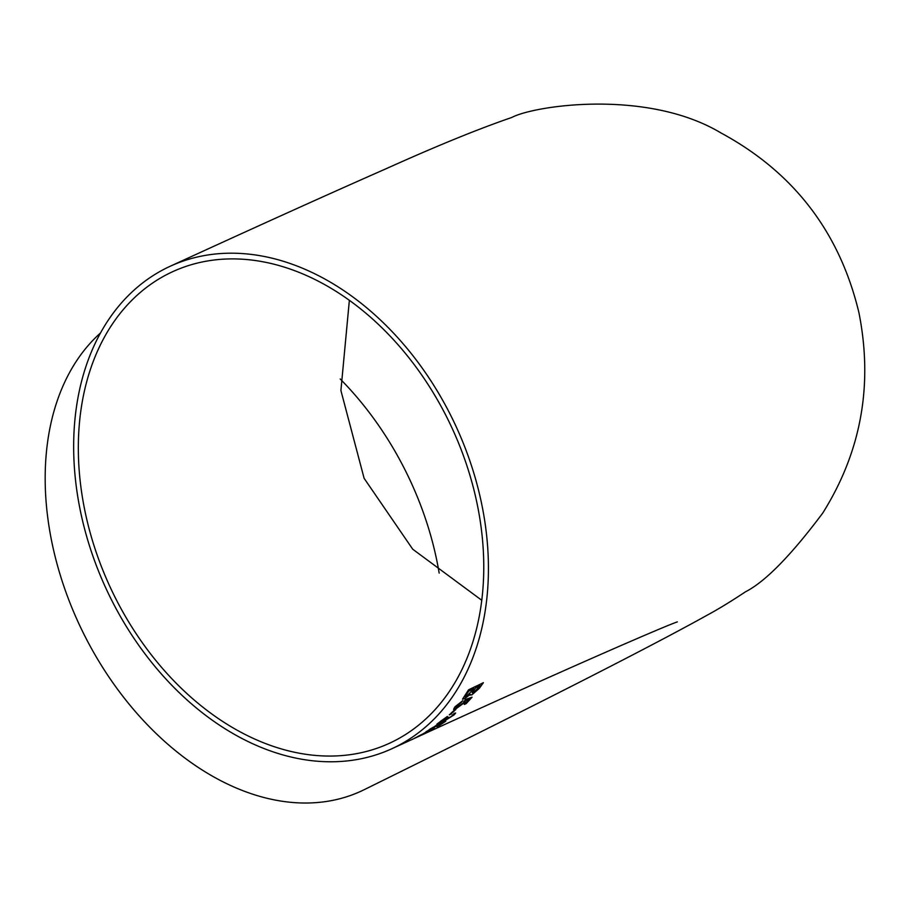 <?xml version="1.0" encoding="UTF-8"?>
<svg xmlns="http://www.w3.org/2000/svg" width="906" height="906" viewBox="0 0 906 906"><rect width="100%" height="100%" fill="white"/><g stroke="black" fill="none" stroke-linecap="round" stroke-linejoin="round"><path stroke-width="1.36" d="M426.216 732.354L414.438 738.277L426.262 732.354M170.305 266.205A265.481 192.876 65.3 0 1 455.197 424.586A265.481 192.876 65.3 0 1 395.322 747.076A265.481 192.876 65.3 0 1 391.788 748.764A265.481 192.876 65.3 0 1 105.753 587.937A265.481 192.876 65.3 0 1 170.305 266.205C258.72 225.628 330.667 193.125 386.149 168.709C436.885 145.855 478.776 128.777 511.845 117.452C533.838 105.617 646.918 88.505 721.108 133.023C793.69 172.321 839.624 232.185 858.911 312.593C873.271 384.812 861.221 451.63 822.761 513.045C790.983 555.48 765.23 581.731 745.502 591.799C730.836 601.505 718.458 609.07 708.39 614.506C651.244 646.386 536.465 704.811 364.042 789.76A265.481 182.389 -116.3 0 1 360.882 791.266A265.481 182.389 -116.3 0 1 93.533 652.195A265.481 182.389 -116.3 0 1 100.589 332.91M416.737 737.269L415.31 737.914M413.408 738.854L391.788 748.764M437.564 725.14L426.126 731.686L439.229 724.46L442.355 723.169L438.866 725.842L445.763 721.221L437.609 725.106M426.069 731.629L428.493 730.78M446.318 719.772L454.065 714.913L455.661 713.056L454.212 713.328L452.298 715.763L448.074 718.447L448.651 717.201L447.122 717.858L440.826 722.059L439.467 722.467L440.599 721.267L447.36 716.465L437.02 724.03L446.352 719.817L445.276 719.67L446.318 719.772L454.065 714.913M448.074 718.447L448.629 717.156M452.309 714.913L452.298 715.763M454.099 710.327L449.274 714.913L455.797 709.534L454.099 710.327M464.099 701.323L463.238 702.954L457.587 707.099L455.729 707.541L462.819 700.655L454.925 706.85L453.589 709.33L456.103 708.696L464.518 702.614L465.684 700.678L468.9 699.557L464.359 704.449L466.25 703.566L472.049 697.224L465.695 699.398L464.11 701.346M453.566 709.285L456.103 708.696M462.547 699.081L464.54 698.696L470.237 694.324L471.732 695.004L479.308 688.367L483.374 682.716L468.583 689.806L462.558 699.104L464.574 698.741L470.271 694.37L470.203 695.242M340.203 378.991A259.501 178.289 -116.3 0 1 408.663 477.281A259.501 178.289 -116.3 0 1 439.161 573.09M392.751 741.686A259.501 188.527 65.3 0 1 389.297 743.339A259.501 188.527 65.3 0 1 109.705 586.125A259.501 188.527 65.3 0 1 172.797 271.63A259.501 188.527 65.3 0 1 450.157 424.065A259.501 188.527 65.3 0 1 392.751 741.686M470.237 694.324L471.698 694.97L479.308 688.367M479.274 688.322L483.34 682.671M480.169 685.683L475.593 687.835L472.162 692.603L473.17 693.067L480.169 685.683L475.627 687.869L472.196 692.648L473.17 693.067M473.883 688.651L468.787 691.131L465.31 695.876L466.228 696.714L473.917 688.696L468.753 691.097L464.914 696.907M465.276 695.831L464.948 696.952M456.069 708.651L464.518 702.614L465.684 700.678M465.65 700.632L468.9 699.557M464.325 704.415L466.25 703.566M466.216 703.52L472.015 697.178M455.707 707.507L456.613 706.057M456.59 706.012L461.482 702.331M461.448 702.297L462.785 700.61M449.24 714.868L450.984 714.109M450.95 714.064L455.763 709.489M454.031 714.868L455.65 713.045M452.275 714.868L452.264 715.717M448.051 718.401L448.357 717.382M439.467 722.467L440.599 721.267M440.565 721.221L445.82 717.88M445.797 717.835L447.326 716.42M437.009 724.007L439.014 723.452M438.98 723.407L445.276 719.67M428.47 730.723L439.229 724.46M439.195 724.415L442.355 723.169M436.93 726.68L445.741 721.176M428.527 730.259L429.75 729.319M429.716 729.273L435.073 726.25M435.05 726.204L436.692 724.981M416.715 737.224L427.859 731.652M427.836 731.606L430.95 730.304M426.443 732.728L427.145 732.467M427.122 732.41L434.427 728.469M417.043 736.963L418.266 736.272M418.244 736.227L423.736 733.486M423.714 733.43L425.458 732.399M677.36 621.901C669.092 624.313 567.541 667.982 414.235 738.469M349.365 300.26L340.905 390.52L364.121 478.334L412.728 549.217L481.72 600.248"/></g></svg>
